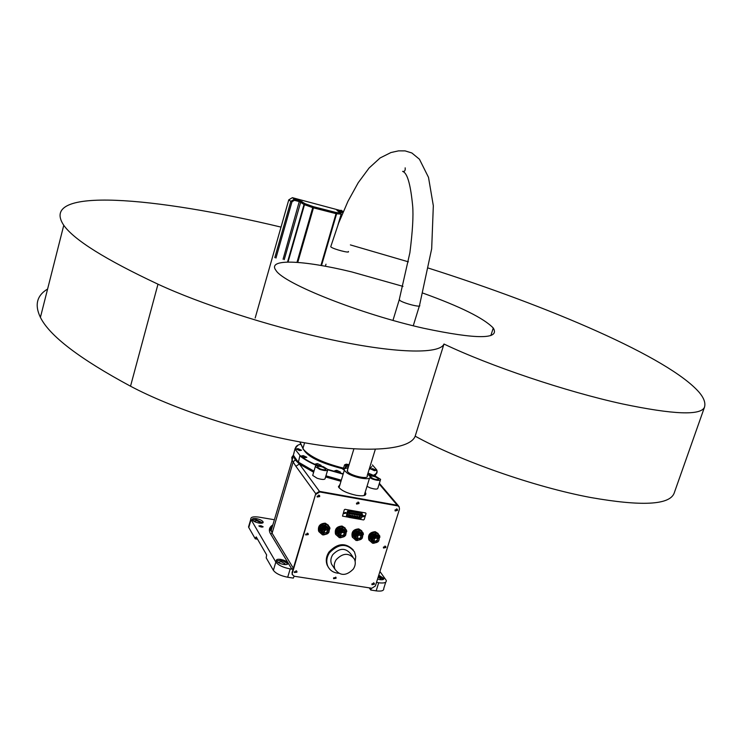 <?xml version="1.0" encoding="UTF-8"?>
<svg xmlns="http://www.w3.org/2000/svg" width="742" height="742" viewBox="0 0 742 742"><rect width="100%" height="100%" fill="white"/><g stroke="black" fill="none" stroke-linecap="round" stroke-linejoin="round"><path stroke-width="1.11" d="M336.58 529.055L335.477 532.682L336.738 528.758L337.341 529.593L336.247 534.871L339.354 537.681L342.006 537.338M344.39 536.503L345.661 535.242L346.607 530.27L343.509 527.46L338.092 528.833L337.48 527.989L341.923 526.458L342.526 527.293M344.436 536.494L345.661 535.242M346.774 531.624L346.393 530.103M345.698 529.139L343.11 526.801L346.607 530.27M343.509 527.46L343.11 526.801M343.806 527.757L342.201 527.479M341.505 526.523L337.805 527.803M338.5 528.758L337.276 530.02M337.341 529.593L338.092 528.833M336.015 533.943L335.477 532.682M336.163 533.646L336.543 535.168M335.412 533.099L336.247 534.871M339.14 537.505L340.745 537.774M337.675 536.188L336.145 534.732M337.99 536.475L335.727 534.305C334.837 529.398 337.044 526.764 342.331 526.403L345.93 529.361M342.897 526.625L341.923 526.458M335.978 534.769L335.467 533.943C334.586 529.046 336.785 526.412 342.071 526.041L345.178 528.026M336.738 528.758L337.48 527.989M338.102 535.27L337.721 534.667C337.053 530.994 338.695 529.009 342.665 528.731L345.002 530.205M340.133 536.716L337.898 534.917C337.23 531.235 338.881 529.259 342.85 528.972L345.364 530.771L345.735 532.608M339.669 536.262C337.016 532.756 338.074 530.493 342.85 529.463L345.447 532.014M338.946 533.044L342.637 530.335M339.252 532.348L341.895 530.409M339.446 535.937L339.066 535.353C338.5 532.274 339.882 530.623 343.203 530.382L345.215 531.708M341.478 537.291L339.335 535.733C338.769 532.654 340.151 530.994 343.481 530.753L345.587 532.264C346.199 535.353 344.835 537.032 341.478 537.291M341.561 537.208C338.167 534.453 338.806 532.366 343.481 530.957C346.866 533.721 346.226 535.807 341.561 537.208M366.993 486.353L370.212 487.902C375.192 489.451 377.761 489.488 377.919 488.004L380.368 480.102M369.238 475.344L376.008 476.485L380.6 479.341C380.442 480.797 377.882 480.751 372.892 479.202L369.887 477.792M375.517 476.911C372.132 475.854 370.379 475.826 370.267 476.818L373.393 478.766C376.788 479.824 378.541 479.851 378.643 478.859L375.517 476.911M313.977 471.151L298.006 461.904C301.679 465.048 306.984 468.183 313.922 471.337M325.877 476.021L341.255 480.371M341.311 480.185L325.933 475.826M298.006 461.904L293.34 455.18L295.066 448.604L297.904 445.209M293.34 455.18L294.11 452.564M372.595 475.529C376.231 474.351 377.567 472.431 376.602 469.779L372.382 464.909M376.602 469.779L376.927 470.511C377.585 472.83 376.398 474.555 373.384 475.705M344.761 468.721C335.597 467.08 327.352 464.307 320.006 460.42M295.084 449.281L299.935 455.402C303.932 458.769 309.785 462.127 317.493 465.475M327.797 469.426L343.249 473.804M299.935 455.402L298.432 462.118M343.147 474.157L327.89 469.844M316.63 465.512C309.581 462.405 304.109 459.279 300.204 456.144M375.174 476.197L375.721 474.444M300.9 444.152C297.44 444.968 295.613 446.387 295.418 448.409L295.502 449.476M344.223 470.029L342.887 469.287L343.657 469.065M336.803 470.326L340.457 472.042L338.482 472.441L334.818 470.716L336.803 470.326M318.327 465.522L315.471 464L317.493 463.611L321.101 465.308L320.219 465.809M303.274 455.625L306.836 457.295L304.804 457.666L301.243 455.996L303.274 455.625M298.015 448.641L301.521 450.264L299.508 450.617L295.993 448.984L298.015 448.641M301.521 445.441L301.048 444.449M372.642 468.638L376.259 470.335L374.404 470.688L370.787 468.99L372.642 468.638M368.013 473.062L372.438 474.88L371.51 475.362M370.777 475.288L368.394 474.583M362.402 515.709L360.232 519.057L348.805 516.599L349.222 513.408L349.955 512.954L362.013 515.05L362.402 515.709M362.43 514.827L361.345 513.427L348.638 511.21L347.887 511.767L348.953 513.176L349.705 512.611L362.43 514.827L362.819 515.486L360.38 519.381L348.898 517.387L347.571 515.848M361.345 513.427L362.699 514.967M351.699 513.937L351.179 514.252L351.699 513.937L351.179 514.252L350.428 513.093M355.038 514.512L354.518 514.837L355.038 514.512L354.518 514.837L353.776 513.668M358.377 515.096L357.867 515.421L358.377 515.096L357.867 515.421L357.106 514.252M361.716 515.671L361.196 515.996L361.716 515.671L361.196 515.996L360.436 514.827M360.046 515.384L359.527 515.709L360.046 515.384L359.527 515.709L358.776 514.54M356.707 514.8L356.197 515.124L356.707 514.8L356.197 515.124L355.446 513.965M353.368 514.225L352.849 514.54L353.368 514.225L352.849 514.54L352.107 513.381M358.553 517.545L359.341 517.647M359.833 517.295L360.76 515.43M350.205 516.098L351.031 516.237M351.875 516.386L352.7 516.525M353.544 516.673L354.37 516.822M355.223 516.97L356.039 517.109M356.893 517.257L357.7 517.397M348.953 513.176L348.49 516.831M347.887 511.767L347.432 515.421M365.648 512.935L345.03 509.318L344.297 509.782L342.516 516.117L363.487 519.938L364.211 519.483L366.029 513.585L365.648 512.935M362.829 516.135L364.164 515.848L364.211 516.376L362.884 516.664L362.829 516.135M362.838 516.571L363.988 515.662M344.307 512.908L345.661 512.648L345.707 513.158L344.353 513.418L344.307 512.908M344.316 513.343L345.484 512.444M312.929 474.63L312.697 475.418L317.112 478.238C322.278 479.833 324.968 479.851 325.191 478.302L327.602 470.289M319.765 469.389L315.331 466.597C315.554 465.086 318.244 465.123 323.391 466.718L327.834 469.51C327.63 471.022 324.94 470.985 319.765 469.389M322.816 467.135C319.301 466.05 317.474 466.022 317.326 467.061L320.349 468.963C323.874 470.048 325.71 470.076 325.849 469.046L322.816 467.135M293.758 456.126L295.205 459.919L299.388 464.038L295.863 466.245L315.749 493.69L319.45 491.362L397.276 505.274L399.094 506.721M317.122 496.185L319.023 496.064L318.643 495.062M356.485 503.234L358.321 503.039L357.969 502.056M395.013 510.134L396.794 509.856L396.469 508.901M383.391 547.253L385.172 546.975L384.903 546.066M305.695 534.175L307.587 534.045L307.281 533.108M294.388 571.757L296.271 571.609L296.03 570.728M371.9 583.963L373.68 583.685L373.458 582.832M371.213 588.156L371.176 588.675L370.759 588.081M376.556 582.257L378.698 582.767L376.157 590.864L370.759 590.029L371.176 588.675M294.064 576.209L293.34 578.101L287.692 577.23L290.187 568.919L291.884 569.188L293.35 568.251L315.749 493.69M365.175 492.28L365.787 493.263C366.288 495.675 363.144 496.37 356.355 495.331C346.894 493.226 340.912 490.369 338.398 486.761L339.994 484.517M377.567 579.029L379.997 579.623C382.705 579.966 383.976 579.576 383.809 578.445L378.772 575.171M379.923 571.488L386.285 580.411C386.61 582.656 384.078 583.444 378.698 582.767M261.926 527.145L263.169 526.82L261.119 525.8L258.81 525.939L261.926 527.145M280.652 559.403C277.629 559.014 276.182 559.449 276.312 560.692C277.276 562.399 279.725 563.651 283.667 564.467C286.7 564.838 288.137 564.412 287.998 563.169C287.033 561.462 284.585 560.21 280.652 559.403M256.37 518.621C253.495 518.222 252.104 518.575 252.197 519.669C253.059 521.153 255.331 522.285 259.014 523.064C261.889 523.453 263.271 523.11 263.169 522.016C262.306 520.532 260.043 519.4 256.37 518.621M274.382 519.734L259.032 517.137C253.365 516.349 250.62 517.035 250.805 519.196L275.838 562.065L273.381 570.348L266.202 557.854L266.638 554.923L256.231 536.92L255.276 538.831L248.765 527.506L248.969 525.475M290.187 568.919C283.11 567.528 278.324 565.237 275.838 562.065M279.363 563.159L278.649 562.353L281.005 561.648L285.011 563.697L283.815 564.486M378.17 577.109L380.896 578.89L379.904 579.604M257.557 539.202L255.276 538.831M254.803 521.765L254.395 521.236L256.667 520.661L260.368 522.516L259.617 523.147M287.627 564.161C286.56 562.492 284.121 561.267 280.328 560.498L276.349 560.804M262.789 522.878L256.064 519.66L252.271 519.845M383.438 579.4L378.439 576.237M370.759 590.029L369.219 587.84M376.157 590.864C381.536 591.522 384.068 590.715 383.753 588.434L385.729 582.164M287.692 577.23C280.615 575.848 275.848 573.557 273.381 570.348M340.977 481.298L325.59 476.958M313.643 472.246L299.388 464.038L319.45 491.362M297.06 460.624L294.528 457.174M353.275 549.98C345.605 542.328 337.499 543.014 328.956 552.057C326.137 556.444 325.553 560.822 327.194 565.172L328.493 567.5M338.51 573.241C333.343 572.796 329.736 570.357 327.695 565.933C326.053 561.573 326.638 557.196 329.467 552.799C338.751 543.339 347.089 543.023 354.481 551.862L355.743 556.481L355.168 561.453M333.269 566.73L331.553 564.17C330.329 561.017 330.737 557.836 332.787 554.636C339.521 547.791 345.54 547.596 350.845 554.042L352.849 556.871M336.219 559.654C342.999 552.762 349.055 552.558 354.388 559.032C355.854 562.325 355.492 565.664 353.322 569.068C346.31 576.089 340.188 576.154 334.957 569.262C333.724 566.081 334.141 562.881 336.219 559.654M353.294 531.884L352.181 535.492L353.442 531.587L354.073 532.422L352.96 537.681L356.039 540.464L358.646 540.13M361.187 539.221L362.3 538.033L363.255 533.09L360.195 530.298L354.815 531.662L354.194 530.827L358.599 529.296L359.221 530.131M361.53 538.896L362.3 538.033M363.422 534.435L363.051 532.923M362.328 531.958L359.777 529.63L363.255 533.09M360.195 530.298L359.777 529.63M360.491 530.586L358.905 530.317M358.182 529.361L354.509 530.641M355.223 531.597L354.008 532.839M354.073 532.422L354.815 531.662M352.738 536.754L352.181 535.492M352.895 536.457L353.266 537.969M352.116 535.909L352.96 537.681M355.826 540.297L357.421 540.556M354.416 539.017L352.738 537.375M354.713 539.286L352.496 537.264C351.485 532.329 353.646 529.658 358.998 529.231L362.55 532.181M359.564 529.463L358.599 529.296M352.719 537.635L352.227 536.902C351.216 531.977 353.387 529.296 358.729 528.879L361.762 530.78M353.442 531.587L354.194 530.827M360.538 535.585L360.89 536.948L360.065 538.154L358.674 538.488L357.616 537.755C357.561 535.909 358.256 535.047 359.703 535.158M354.843 538.126L354.49 537.588C353.721 533.888 355.344 531.884 359.36 531.56L361.632 532.979M356.874 539.517L354.676 537.839C353.906 534.138 355.529 532.125 359.545 531.81L361.975 533.479L362.402 535.334M356.42 539.082C353.739 535.613 354.787 533.35 359.555 532.292L362.105 534.769M355.65 535.965L356.883 533.795L359.36 533.164M355.919 535.316L358.664 533.229M356.206 538.785L355.845 538.256C355.195 535.168 356.559 533.479 359.916 533.21L361.883 534.49M358.191 540.083L356.123 538.636C355.474 535.538 356.837 533.85 360.204 533.581L362.235 534.991C362.931 538.098 361.586 539.796 358.191 540.083M358.284 540.009C354.926 537.264 355.566 535.186 360.204 533.776C363.552 536.531 362.912 538.609 358.284 540.009M367.707 474.073L370.035 476.466C372.54 480.946 354.184 478.108 346.848 472.83L344.316 470.298C343.815 468.87 345.067 468.109 348.072 468.026M303.228 449.411L302.949 448.353L303.766 449.726C310.444 457.007 323.707 463.147 343.555 468.156L344.548 464.872L346.199 464.177L349.092 464.659M349 464.984L347.961 465.16L348.777 465.716M369.85 534.685L368.737 538.275L370.008 534.388L370.648 535.232L369.535 540.454L372.567 543.227L375.146 542.894M377.863 541.883L378.791 540.807L379.756 535.891L376.732 533.108L371.39 534.472L370.75 533.628L375.118 532.107L375.767 532.942M378.392 541.289L378.791 540.807M379.913 537.227L379.552 535.715M378.81 534.759L379.756 535.891M376.732 533.108L376.287 532.441M377.029 533.396L375.452 533.136M374.71 532.172L371.065 533.442M371.798 534.407L370.583 535.65M370.648 535.232L371.39 534.472M369.312 539.536L368.737 538.275M369.47 539.239L369.831 540.742M368.672 538.692L369.535 540.454M372.363 543.061L373.94 543.32M371.009 541.818L369.238 540.065M371.278 542.068L369.117 540.176C367.976 535.232 370.11 532.524 375.517 532.051L379.023 534.973M376.083 532.274L375.118 532.107M369.293 540.473L368.839 539.814C367.707 534.871 369.841 532.162 375.239 531.689L378.197 533.526M370.008 534.388L370.75 533.628M371.436 540.946L371.111 540.473C370.249 536.763 371.844 534.722 375.897 534.361L378.114 535.733M373.458 542.3L371.297 540.723C370.434 537.013 372.039 534.973 376.092 534.611L378.439 536.178L378.912 538.033M373.022 541.873C370.314 538.432 371.343 536.178 376.101 535.103L378.615 537.505M372.215 538.859L373.411 536.633L375.925 535.965M372.438 538.238L375.267 536.03M372.818 541.604L372.475 541.131C371.751 538.024 373.087 536.318 376.482 536.012L378.401 537.245M374.756 542.856L372.762 541.502C372.039 538.395 373.374 536.689 376.769 536.383L378.735 537.69C379.505 540.816 378.179 542.532 374.756 542.856M374.849 542.782C371.529 540.046 372.178 537.987 376.778 536.587C380.08 539.313 379.44 541.382 374.849 542.782M348.063 516.506L346.458 515.681L347.497 511.108L348.23 510.644L362.04 513.065L362.189 514.308M335.727 577.081L335.718 577.758L333.548 578.565M336.052 578.278L333.594 578.677L333.566 577.888L336.024 577.48L336.052 578.278M307.921 533.377L307.921 534.101L305.695 534.889M308.245 534.592L305.713 534.945L305.695 534.166L308.218 533.795L308.245 534.592M319.338 495.322L319.357 496.12L317.159 496.927M319.691 496.583L317.196 497.001L317.14 496.129L319.635 495.693L319.691 496.583M358.627 502.269L358.655 503.095L356.54 503.929M359.017 503.549L356.605 504.068L356.512 503.113L358.915 502.584L359.017 503.549M397.091 509.077L397.118 509.921L395.087 510.784M397.508 510.375L395.189 510.969L395.059 509.939L397.369 509.346L397.508 510.375M385.488 546.26L385.497 547.03L383.438 547.874M385.877 547.513L383.521 548.041L383.428 547.104L385.784 546.566L385.877 547.513M296.633 571.015L296.615 571.665L294.361 572.425M296.921 572.175L294.379 572.49L294.379 571.785L296.921 571.461L296.921 572.175M374.014 583.036L374.005 583.731L371.918 584.566M374.367 584.242L371.983 584.724L371.928 583.861L374.311 583.379L374.367 584.242M362.56 516.089L364.415 515.681L364.489 516.423L362.625 516.831L362.56 516.089M344.028 512.861L345.92 512.49L345.985 513.204L344.084 513.575L344.028 512.861M398.927 506.536L397.239 505.413L399.159 506.814L399.474 509.123L375.387 585.967L371.835 588.248L294.361 576.274L292.357 574.614L292.06 572.546L292.45 574.846M397.239 505.413L319.403 491.51L315.712 493.838L292.367 573.065M315.712 493.838L292.06 572.546M316.046 494.293L319.737 491.965L319.403 491.51M397.629 505.868L319.737 491.965M319.719 526.199L318.615 529.844L319.867 525.902L320.451 526.737L319.366 532.042L322.52 534.861L325.209 534.518M327.482 533.73L328.864 532.422L329.81 527.423L326.666 524.594L321.203 525.967L320.627 525.132L325.089 523.592L325.682 524.427M327.639 533.674L328.864 532.422M329.977 528.786L329.587 527.256M328.91 526.291L326.295 523.935L329.81 527.423M326.666 524.594L326.295 523.935M326.972 524.891L325.348 524.613M324.681 523.657L320.952 524.946M321.62 525.902L320.386 527.163M320.451 526.737L321.203 525.967M319.134 531.114L318.615 529.844M319.283 530.808L319.672 532.339M318.55 530.261L319.366 532.042M322.297 534.694L323.911 534.963M320.776 533.331L319.431 532.107M321.119 533.637L318.8 531.309C318.058 526.44 320.294 523.852 325.506 523.537L329.151 526.523M326.081 523.759L325.089 523.592M319.088 531.875L318.55 530.947C317.808 526.078 320.043 523.49 325.256 523.175L328.446 525.243M319.867 525.902L320.627 525.132M321.193 532.394L320.794 531.708C320.229 528.054 321.907 526.115 325.821 525.865L328.214 527.414M323.243 533.888L320.971 531.958C320.405 528.304 322.074 526.356 325.998 526.115L328.604 528.054L328.919 529.862M322.761 533.405C320.136 529.881 321.221 527.608 325.998 526.607L328.632 529.241M322.084 530.085L325.766 527.479M322.445 529.352L324.968 527.571M322.529 533.062L322.13 532.422C321.657 529.361 323.058 527.729 326.341 527.525L328.391 528.907M324.606 534.472L322.39 532.793C321.917 529.732 323.317 528.1 326.601 527.896L328.78 529.519C329.309 532.598 327.918 534.249 324.606 534.472M324.69 534.388C321.258 531.615 321.898 529.51 326.601 528.1C330.023 530.882 329.383 532.979 324.69 534.388M255.174 318.012L288.777 199.83L290.818 201.342L274.8 257.622M342.266 211.025L292.385 197.678L288.777 199.83M275.959 258.058L291.986 201.768L294.407 200.321L299.527 201.648L304.034 204.486L305.25 203.762L304.489 204.681L312.734 207.63L313.495 206.703L313.476 207.853L336.043 213.65L336.052 212.5L336.618 213.761L341.116 214.104L340.559 212.843L336.951 210.376L338.241 210.478L338.306 211.275M347.553 469.723L347.516 471.532C350.53 475.891 369.451 479.944 367.179 475.77L375.35 449.198M402.999 286.375L351.625 271.887C303.042 260.043 266.406 258.272 276.061 270.542C283.787 283.574 360.389 314.116 423.849 328.298C477.05 339.502 500.182 339.409 493.263 328.029C483.96 318.299 460.55 306.678 423.033 293.155M281.023 227.108C155.82 197.103 37.471 186.242 63.766 225.29C74.024 239.879 105.429 259.505 157.981 284.186C200.266 303.849 268.242 325.923 326.072 338.547C393.983 353.628 439.82 354.509 443.976 344.019C489.803 365.927 566.081 391.683 622.705 403.982C673.588 414.611 700.847 415.678 704.492 407.191C705.707 403.008 703.982 398.12 699.326 392.518C669.173 357.588 548.913 306.335 428.125 268.01M47.599 289.028C36.822 295.511 34.429 304.962 40.411 317.381C49.519 335.829 79.561 358.776 130.527 386.211C171.541 408.026 238.321 430.332 295.77 441.147C363.218 454.169 409.807 450.598 415.177 436.175C459.521 460.634 534.407 487.012 590.808 497.53C641.552 506.424 669.303 505.033 674.079 493.365L704.408 407.423M443.976 344.019L415.177 436.175M408.378 261.833L350.382 244.906M341.951 535.687L340.856 534.899C340.847 533.062 341.561 532.209 342.98 532.339L344.065 533.118L344.093 534.453L341.951 535.687M343.082 532.237L344.223 532.997L344.362 534.398L343.425 535.603L341.311 535.687L340.597 534.472L341.005 533.118L343.082 532.237M343.027 532.339L343.806 532.747M361.744 515.004L362.365 515.801M359.147 517.647L360.232 519.057M349.213 517.155L348.805 516.608M360.918 518.695L359.833 517.285M351.309 516.432L351.866 516.525L351.309 516.432M354.648 517.007L355.205 517.1L354.648 517.007M357.987 517.582L358.544 517.684L357.987 517.582M359.657 517.879L360.213 517.972L359.657 517.879M356.318 517.295L356.874 517.397L356.318 517.295M352.979 516.72L353.535 516.812L352.979 516.72M349.482 513.752L350.038 513.854L349.482 513.752M349.705 512.611L348.638 511.21M350.196 516.237L349.63 516.135L350.196 516.237M295.205 459.919L293.155 461.997L292.033 460.012L291.801 457.332L293.35 455.208M295.863 466.245L293.155 461.997L272.091 533.229L270.802 528.675L272.75 525.253M377.084 582.516L376.658 581.923M272.852 524.919C269.086 527.237 268.372 530.298 270.7 534.11L291.884 569.188M270.7 534.11L272.091 533.229L293.35 568.251M248.765 527.506L251.037 519.725M256.676 537.681L255.656 537.514M261.119 525.8L260.785 526.95M260.052 525.624L259.756 526.644M379.171 483.951L397.276 505.274M359.805 535.056L360.937 535.817L361.076 537.208L360.139 538.414L358.043 538.488L357.412 536.587L358.349 535.381L359.805 535.056M359.749 535.168L360.751 535.882L359.731 535.168C358.191 535.047 357.486 535.909 357.616 537.755M304.61 442.761L302.949 448.353L299.944 441.926M369.173 469.296L371.872 466.56M345.633 468.332L346.319 466.069L348.323 467.21M344.548 464.872L345.846 465.475L344.882 468.647M347.265 464.585L345.846 465.475L346.319 466.069L347.738 465.188L346.774 464.195M348.749 465.8L347.738 465.188M343.017 468.861L343.555 468.156L344.798 468.703M343.129 468.925L344.269 469.287L343.184 468.898M375.239 541.27L374.218 540.584C374.116 538.738 374.803 537.857 376.268 537.95L377.279 538.627L377.372 539.972L375.239 541.27M376.38 537.857L377.493 538.609L377.288 540.64L375.953 541.493L374.617 541.27L373.912 540.074L374.33 538.729L376.38 537.857M376.315 537.959L377.075 538.358M326.934 529.899L326.137 529.5L327.361 530.845L326.461 532.543L325.079 532.858L323.948 532.005C323.994 530.187 324.708 529.343 326.109 529.491L323.948 532.005M326.211 529.389L327.361 530.159L327.51 531.56L326.563 532.775L324.43 532.858L323.697 531.634L324.115 530.27L326.211 529.389M283.064 259.236L299.564 200.507L305.25 203.762L313.495 206.703L336.052 212.5L340.634 212.871L341.227 214.067L337.962 224.909M339.14 211.85L342.767 212.778M338.241 210.478L343.203 211.758L340.949 210.218M294.407 200.321L294.435 199.181L299.564 200.507M301.911 201.342L300.705 202.065L284.232 259.672M291.986 201.768L290.818 201.342L294.435 199.181L292.385 197.678M320.934 265.46L336.043 213.65L336.618 213.761L321.509 265.553M296.976 262.343L312.734 207.63L313.476 207.853L297.765 262.408M287.525 262.065L304.034 204.486L304.489 204.681L288.035 262.056M338.231 224.186L341.181 214.104M399.419 299.165L399.613 300.25C403.147 303.274 422.328 308.106 419.555 305.296L431.677 248.783L433.328 205.72L428.505 177.366L419.443 159.233L411.847 152.973L405.086 150.886L398.463 150.876L390.951 152.537L380.127 157.944L369.08 168.026L358.228 182.699L347.961 201.305L338.677 222.99L330.876 246.325M348.36 251.492C350.474 253.597 333.575 249.247 331.006 247.012L330.747 246.771M157.981 284.186L130.527 386.211M340.856 534.899C340.856 533.006 341.57 532.162 342.99 532.348M378.485 479.378L378.643 478.859M351.847 516.321L351.328 516.636L350.345 515.347M355.186 516.896L354.667 517.211L353.684 515.922M358.525 517.471L358.006 517.795L357.023 516.506M360.195 517.758L359.675 518.083L358.683 516.794M356.856 517.183L356.336 517.508L355.353 516.209M353.517 516.608L352.997 516.924L352.014 515.634M350.02 513.64L349.194 513.557M348.545 517.146L347.488 515.736M349.547 513.019L349.983 513.585M351.105 513.149L351.652 513.881M354.444 513.733L355.001 514.466M357.783 514.317L358.34 515.041M361.104 514.892L361.669 515.625M352.543 515.319L353.48 516.553M355.872 515.894L356.819 517.137M359.202 516.469L360.158 517.712M357.533 516.182L358.488 517.424M354.203 515.607L355.149 516.84M350.873 515.031L351.81 516.265M359.443 514.605L360.009 515.338M356.114 514.021L356.67 514.753M352.775 513.445L353.331 514.169M348.953 515.421L349.649 516.339L350.178 516.033M349.204 514.735L350.131 515.978M312.697 475.418L315.331 466.597M325.692 469.575L325.849 469.046M293.48 455.579L271.053 530.984C269.624 529.899 270.19 528.007 272.731 525.327M365.24 495.053L365.787 493.263M284.854 564.198L285.011 563.697M380.748 579.372L380.896 578.89M287.72 564.087L287.998 563.169M262.946 522.767L263.169 522.016M248.533 526.968L250.805 519.196M383.54 579.326L383.809 578.445M379.366 483.348L398.575 505.942M294.398 456.989L294.101 457.99M327.695 565.933L327.194 565.172M334.957 569.262L331.553 564.17M369.544 478.08L364.174 495.517M344.316 470.298L339.02 487.754M299.777 441.898L302.931 448.446C308.18 458.751 326.461 464.399 343.054 468.907M370.165 468.796L369.089 469.565M374.218 540.584C374.191 538.599 374.886 537.727 376.287 537.959M292.357 574.614L292.051 574.095M325.988 264.189L325.386 266.257M341.227 214.067L340.634 212.871L337.425 210.7M341.218 214.104L338.398 223.741M341.19 210.292L343.24 211.674M392.963 320.396L399.205 299.87L409.881 252.744C412.598 231.328 413.526 215.662 412.645 205.757C410.716 185.778 407.72 174.481 403.648 171.884C399.762 169.76 405.911 174.24 405.169 167.85M413.266 325.775L419.341 306.001M347.173 470.975L353.915 448.817M493.263 328.029L490.852 335.57M63.766 225.29L40.411 317.381"/></g></svg>
